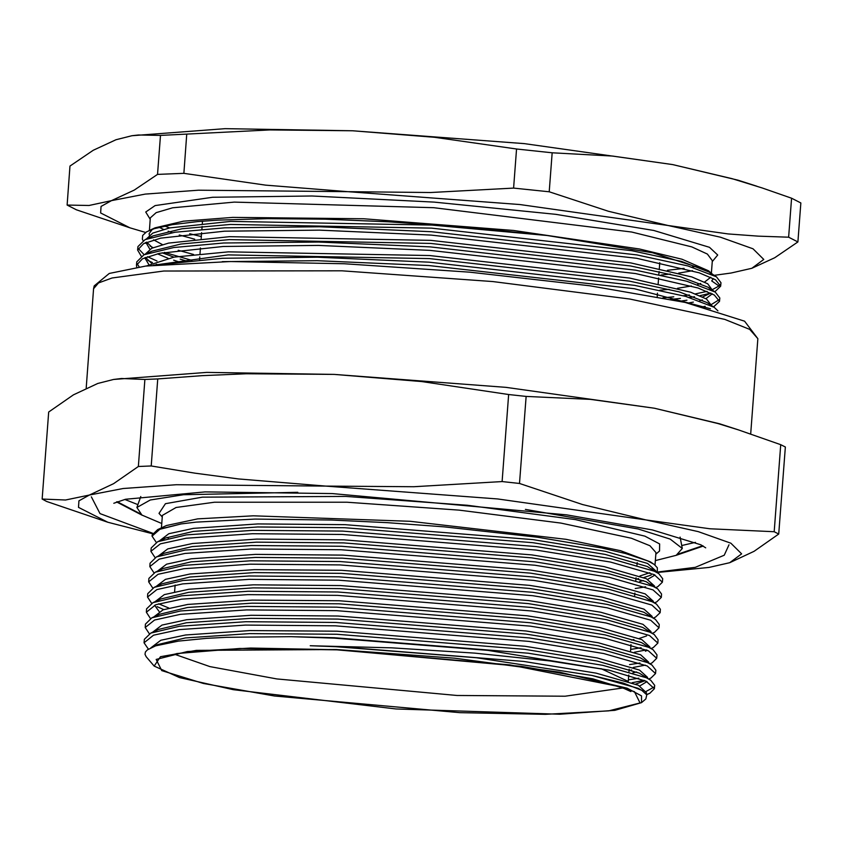 <?xml version="1.0" encoding="UTF-8"?>
<svg xmlns="http://www.w3.org/2000/svg" width="843" height="843" viewBox="0 0 843 843"><rect width="100%" height="100%" fill="white"/><g stroke="black" fill="none" stroke-linecap="round" stroke-linejoin="round"><path stroke-width="1.26" d="M129.896 227.852L76.418 209.833L67.082 205.06L89.084 205.481L111.476 200.676L101.023 206.387L100.654 212.963L129.896 227.852L145.67 232.457M157.504 174.375L183.837 173.363L265.671 185.133L347.896 191.667L198.432 190.244L145.196 194.08L111.476 200.676L134.29 190.139L157.504 174.375L160.444 135.365L138.442 134.943L131.898 135.776L116.049 139.759L93.236 150.296L70.011 166.06L67.082 205.06M513.598 188.052L549.257 191.825L608.425 211.245L668.099 225.471L519.804 204.564L347.896 191.667L430.552 192.478L513.598 188.052L516.527 149.053L434.693 137.293L352.469 130.749L269.823 129.948L160.444 135.365M788.584 237.199L797.921 241.962L774.706 257.737L751.882 268.264L763.779 259.381L753.041 248.79L720.407 237.22L668.099 225.471L728.11 233.943L758.31 236.166L788.584 237.199L791.524 198.2L761.935 187.884L732.261 178.748L672.682 164.554L612.576 156.06L552.186 152.815L516.527 149.053M751.882 268.264L731.05 273.058L751.882 268.264M714.158 275.313L731.05 273.058M797.921 241.962L800.85 202.963L791.524 198.2M549.257 191.825L552.186 152.815M183.837 173.363L186.767 134.364M756.856 186.229L738.036 180.17L672.682 164.554L524.378 143.647L352.469 130.749L225.102 128.705L131.898 135.776M670.649 299.339L680.375 298.464M689.289 297.431L694.495 296.683M700.048 295.735L710.649 293.174M715.317 291.404L720.66 286.188L715.517 279.802L699.174 272.784L636.613 258.295L431.121 235.092L319.444 230.192L224.47 231.214L160.707 238.126L143.595 243.595L137.63 250.055L141.308 256.23M147.831 260.413L152.467 262.647M156.24 264.238L157.725 264.828M662.935 297.8L673.82 296.841M683.273 295.767L689.363 294.924M695.486 293.922L707.035 291.341M712.662 289.486L718.984 285.946L711.703 280.877L713.42 278.59M156.967 261.035L147.451 256.683M144.153 254.734L138.104 248.327M137.641 249.992L137.894 246.62L145.059 239.612L174.922 232.246L224.723 227.821L319.708 226.799L431.374 231.699L636.865 254.902L688.036 265.977L716.413 276.82L720.923 282.732L720.66 286.177M720.343 284.449L718.984 285.946M178.864 261.857L173.658 260.192M168.063 258.243L157.504 253.817M149.885 249.212L145.923 242.51M149.527 237.831L152.889 235.956L181.972 228.769L230.434 224.449L431.648 228.168L631.744 250.719L681.587 261.478L709.216 272.026L712.061 274.365M146.218 239.096L152.794 233.058L169.696 227.916L230.666 221.403L431.879 225.123L547.191 235.545L652.745 252.784L708.499 270.814L712.282 274.07M713.378 278.559L711.703 280.877M186.451 260.972L180.212 259.149M173.879 257.147L162.214 252.805M152.53 247.884L146.629 242.204M710.491 308.707L634.326 288.749L428.834 265.545L317.221 260.656L222.278 261.667M713.568 306.905L719.522 301.351L714.379 295.029L698.036 288.011L635.474 273.522L429.972 250.318L318.306 245.418L223.321 246.441L159.59 253.343L142.467 258.822L136.492 265.229L136.808 267.252M547.191 235.545L469.119 227.452L388.391 221.772L325.25 219.233L267.505 218.674L218.116 220.128L197.473 221.593L172.257 224.638L154.227 228.685L146.608 231.878L142.657 235.408L142.404 239.243L143.152 240.592M145.228 242.816L145.881 243.353M150.012 246.082L153.026 247.663M164.427 252.373L191.856 260.424M151.392 263.111L145.491 257.442M145.08 254.301L151.687 248.274L168.6 243.132L229.517 236.63L430.741 240.35L630.827 262.9L691.745 276.978L707.656 283.796L712.63 290.477M710.807 293.058L702.598 296.894M686.982 300.234L679.679 301.236M146.45 265.998L174.111 257.104L228.379 251.857L429.593 255.577L629.679 278.127L690.596 292.205L706.518 299.023L711.492 305.524M153.384 265.239L228.147 254.902L429.361 258.622L629.458 281.172L679.3 291.941L706.929 302.489L714.126 307.274L717.962 310.867M148.747 264.439L144.775 257.737M148.379 253.058L151.74 251.182L180.823 243.996L229.296 239.675L430.51 243.395L630.596 265.945L680.438 276.715L708.078 287.263L710.923 289.602M712.282 293.817L705.949 298.685M702.367 299.939L699.669 300.709M693.41 302.131L688.025 303.08M139.169 266.915L136.956 263.553M136.492 265.229L136.745 261.836L143.911 254.849L173.774 247.484L223.585 243.047L318.559 242.036L430.225 246.925L635.727 270.129L686.887 281.204L715.275 292.047L719.774 297.958L719.511 301.404M719.195 299.676L711.481 304.439M705.191 306.283L703.178 306.747M162.53 264.407L222.436 258.285L317.411 257.263L429.087 262.152L634.579 285.356L685.738 296.43L714.126 307.274M193.532 254.47L178.147 250.223M162.341 244.596L153.542 239.886M149.316 235.092L149.148 233.648L152.393 229.307M148.663 230.813L155.144 227.789L183.489 221.14L232.794 217.357L363.681 218.758L513.471 230.413L639.563 248.991L681.945 259.265L708.499 270.814M709.89 272.489L710.681 273.712M710.786 277.273L704.527 282.057M700.786 283.48L697.688 284.418M691.408 285.946L677.424 288.327M669.184 289.339L659.858 290.255M291.235 636.676L334.439 637.687L528.255 653.209L602.819 665.327L646.37 677.814L650.796 680.259L654.674 685.38L654.421 688.773L646.117 681.207L609.141 670.132L487.876 650.385L334.397 638.109L291.235 636.676L226.735 637.329L206.44 638.393L178.547 641.112L155.639 645.843L147.377 649.805L145.47 651.997L145.049 654.316L146.134 656.729L154.206 666.033L179.411 677.603L233.3 689.637L395.999 708.952L559.763 714.179L614.842 710.343L641.491 702.672L641.544 695.896L627.234 688.246L559.657 672.177L454.503 658.204L336.22 649.584L196.377 650.343L160.444 656.655L154.206 666.033M654.02 687.034L646.223 691.323M646.676 694.484L649.858 693.231L654.421 688.773M639.932 576.022L649.837 572.755M653.61 564.051L650.343 561.881L620.543 550.7L565.969 539.341L410.109 521.269L253.3 515.832L197.652 518.898L166.503 525.505L157.63 529.646L181.171 523.924L196.019 522.102L254.955 519.13L331.236 520.015L387.348 522.713L444.366 526.928L537.223 537.202L601.544 547.961L625.622 553.566L647.73 560.922L654.157 564.431L657.35 567.739L657.34 570.816L656.254 572.144M167.009 537.36L168.389 538.14M181.171 523.924L159.833 529.278L152.088 536.137L152.172 534.978L157.63 529.646M641.491 702.672L645.875 698.931L646.844 694.811L641.755 690.291L623.167 683.02L592.018 675.443L476.527 657.698L335.767 646.718L310.224 645.749L391.9 647.856L474.725 653.146L549.594 660.954L609.141 670.132M42.15 499.109L65.522 500.036L89.337 495.104L78.884 500.816L78.515 507.391L107.756 522.281L46.713 501.437L42.15 499.109L48.694 412.069L73.436 394.819L97.735 383.417L113.584 379.445L121.54 378.496L144.912 379.413L138.368 466.453L151.234 465.968L157.778 378.918L144.912 379.413M151.234 465.968L194.701 473.113L238.316 478.961L325.756 486.095L176.292 484.672L123.057 488.508L89.337 495.104L113.636 483.703L138.368 466.453M508.666 394.556L502.122 481.595L519.551 483.439L526.095 396.389L508.666 394.556L421.711 381.573L334.155 374.418L246.23 373.744L202.035 375.683L157.778 378.918M519.551 483.439L582.534 504.588L645.959 519.899L497.665 498.993L325.756 486.095L413.808 486.769L502.122 481.595M780.766 444.672L774.222 531.722L778.774 534.051L785.328 447.011L780.766 444.672L738.531 429.888L717.783 423.523L654.358 408.212L590.448 399.382L526.095 396.389M778.774 534.051L754.042 551.301L729.743 562.692L741.64 553.809L730.902 543.219L698.267 531.648L645.959 519.899L709.869 528.73L774.222 531.722M729.743 562.692L708.921 567.487L729.743 562.692M738.531 429.888L719.722 423.839L654.358 408.212L506.063 387.306L334.155 374.418L206.777 372.364L113.584 379.445M657.045 572.481L708.921 567.487M107.756 522.281L152.499 533.767M161.772 523.514L141.951 515.105L136.903 507.454L150.254 499.983L183.437 494.736L297.832 492.27M525.452 509.383L638.204 528.93L670.227 539.088L682.314 548.466L676.181 555.274L655.327 560.627M695.443 542.344L681.755 545.547M137.894 504.651L124.838 499.446M654.99 565.052L655.928 552.534L649.953 545.695L631.365 538.245L560.88 523.082L459.045 510.163L346.894 502.175L214.522 502.259L176.124 507.433L162.383 515.421L161.445 527.866M162.267 517.022L159.053 513.334L165.46 503.703L202.362 497.212L345.988 496.432L467.475 505.294L575.484 519.646L644.884 536.148L659.595 543.998L659.542 550.964L655.812 554.125M144.079 642.745L144.332 639.352L150.749 633.072L179.517 626.223L245.808 621.702L335.577 622.461L529.404 637.982L603.967 650.101L647.519 662.587L651.945 665.032L655.822 670.153L655.569 673.546L647.266 665.981L603.714 653.494L529.141 641.375L335.324 625.843L245.555 625.095L179.253 629.605L153.489 635.222L144.079 642.735L148.357 649.099M645.264 676.718L644.431 676.94M638.762 678.215L628.372 679.869M145.217 627.508L145.47 624.115L151.888 617.845L180.655 610.985L246.957 606.475L336.726 607.223L530.542 622.756L605.116 634.874L648.667 647.361L653.083 649.795L656.971 654.927L656.708 658.309L648.415 650.743L604.852 638.267L530.289 626.149L336.473 610.617L246.704 609.868L180.402 614.378L154.627 619.995L145.217 627.508L149.359 633.767M639.911 662.988L629.521 664.642M146.366 612.281L146.619 608.888L153.036 602.619L181.803 595.759L248.105 591.249L337.874 591.997L531.691 607.529L606.254 619.647L649.805 632.124L654.231 634.568L658.109 639.689L657.856 643.083L649.553 635.517L606.001 623.03L531.438 610.912L337.611 595.39L247.842 594.631L181.551 599.152L155.776 604.768L146.366 612.281L150.507 618.541M641.049 647.761L630.659 649.405M168.853 608.066L158.558 603.82M147.514 597.055L147.767 593.662L154.185 587.392L182.952 580.532L249.243 576.011L339.012 576.77L532.839 592.292L607.403 604.41L650.954 616.897L655.38 619.342L659.258 624.463L659.005 627.856L650.701 620.29L607.15 607.803L532.576 595.685L338.76 580.163L248.991 579.404L182.689 583.925L156.924 589.542L147.514 597.055L151.645 603.314M148.653 581.828L148.905 578.435L155.323 572.155L184.09 565.305L250.392 560.785L340.161 561.543L533.977 577.065L608.551 589.183L652.103 601.67L656.518 604.115L660.406 609.236L660.143 612.629L651.85 605.063L608.298 592.576L533.724 580.458L339.908 564.936L250.139 564.178L183.837 568.688L158.062 574.304L148.653 581.828L152.794 588.087M149.801 566.591L150.054 563.208L156.471 556.928L185.239 550.068L251.541 545.558L341.31 546.317L535.126 561.838L609.689 573.957L653.241 586.443L657.666 588.878L661.544 594.009L661.291 597.392L652.988 589.837L609.436 577.35L534.873 565.231L341.046 549.699L251.277 548.951L184.986 553.461L159.211 559.078L149.801 566.591L153.942 572.85M650.986 600.574L650.164 600.796M150.95 551.364L151.203 547.971L157.62 541.701L186.387 534.841L252.679 530.331L342.448 531.079L536.274 546.612L610.838 558.73L654.389 571.217L658.815 573.651L662.693 578.772L662.44 582.165L654.136 574.599L610.585 562.112L536.011 550.005L342.195 534.473L252.426 533.714L186.124 538.234L160.36 543.851L150.95 551.364L155.08 557.623M652.134 585.348L651.302 585.569M645.633 586.844L635.243 588.488M162.151 539.92L165.449 538.034L193.321 531.375L257.642 526.97L344.713 527.676L532.723 542.681L605.053 554.399L647.308 566.485L654.337 571.185M654.979 575.01L647.772 579.352M643.557 580.564L639.742 581.417M156.471 556.928L164.301 553.271L192.183 546.612L256.493 542.197L343.565 542.903L531.575 557.908L603.915 569.636L646.159 581.712L653.199 586.412M155.323 572.155L163.152 568.498L191.034 561.838L255.345 557.423L342.427 558.129L530.437 573.135L602.766 584.863L645.011 596.939L652.05 601.649M154.185 587.392L162.014 583.725L189.886 577.065L254.207 572.66L341.278 573.366L529.288 588.361L601.617 600.09L643.873 612.176L655.38 619.342M153.036 602.619L160.865 598.952L188.748 592.292L253.058 587.887L340.129 588.593L528.139 603.599L600.479 615.316L642.724 627.403L654.231 634.568M151.888 617.845L159.717 614.189L187.599 607.529L251.909 603.114L338.991 603.82L527.001 618.825L599.331 630.543L641.576 642.629L653.083 649.795M159.148 611.533L154.606 605.221M150.749 633.072L158.579 629.415L186.451 622.756L250.771 618.34L337.843 619.047L525.853 634.052L598.182 645.78L640.438 657.856L651.945 665.032M636.686 671.934L632.872 672.788M151.045 647.624L157.43 644.642L185.312 637.982L249.623 633.578L336.694 634.273L524.704 649.279L597.044 661.007L639.289 673.093L650.796 680.259M646.96 681.618L639.763 685.96M592.018 675.443L638.14 688.32L643.177 691.176M152.088 536.137L156.229 542.397M655.654 587.666L657.877 586.623L662.44 582.165M654.505 602.893L656.729 601.849L661.291 597.392M653.473 618.067L655.58 617.087L660.143 612.629M652.324 633.304L654.442 632.313L659.005 627.856M157.093 606.612L163.753 609.615M634.41 652.24L646.476 649.869M651.186 648.53L653.293 647.54L657.856 643.083M633.262 667.466L645.327 665.106M649.921 663.81L652.145 662.767L656.708 658.309M632.124 682.693L644.178 680.333M648.783 679.036L651.007 678.004L655.569 673.546M310.224 645.749L335.777 646.465L523.788 661.46L596.127 673.188L638.372 685.275L646.423 692.588L646.328 693.958M151.434 647.445L160.834 640.29L185.534 634.937L249.855 630.532L336.926 631.228L524.936 646.233L597.265 657.962L639.521 670.037L647.572 677.361L647.498 678.362M644.979 680.68L635.77 684.116M152.583 632.218L161.982 625.063L186.682 619.71L250.993 615.295L338.075 616.001L526.085 631.007L598.414 642.735L640.659 654.811L648.72 662.134L648.667 662.84M631.67 670.027L629.078 670.491M153.732 616.981L163.12 609.837L187.831 604.484L252.141 600.068L339.213 600.774L527.223 615.78L599.563 627.498L641.808 639.584L649.858 646.908L649.805 647.614M647.276 650.227L645.464 651.207M154.87 601.754L164.269 594.61L188.969 589.246L253.29 584.842L340.361 585.548L528.371 600.553L600.701 612.271L642.956 624.357L651.007 631.67L650.954 632.387M646.602 635.97L639.205 638.436M633.957 639.563L631.365 640.027M156.018 586.528L165.418 579.383L190.118 574.02L254.428 569.615L341.51 570.321L529.52 585.316L601.849 597.044L644.094 609.131L652.155 616.444L652.103 617.16M157.167 571.301L166.556 564.146L191.266 558.793L255.577 554.378L342.648 555.084L530.658 570.089L602.998 581.818L645.243 593.894L653.293 601.217L653.22 602.218M158.305 556.074L167.704 548.919L192.404 543.566L256.725 539.151L343.796 539.857L531.807 554.863L604.136 566.58L646.391 578.667L654.442 585.99L654.368 586.991M159.443 540.911L168.779 533.724L193.553 528.329L257.863 523.924L344.945 524.631L532.955 539.636L605.285 551.354L647.529 563.44L655.591 570.753L655.517 571.765M651.186 575.063L643.789 577.518M638.541 578.646L635.949 579.109M703.231 546.053L675.896 555.4M142.214 515.273L116.587 501.943M702.662 545.716L678.805 553.893M139.569 513.355L117.198 501.701M150.212 219.433L145.776 211.972L155.112 205.597L212.699 197.251L312.005 196.008L434.113 202.078L555.748 214.333L653.757 230.413L709.448 247.273L717.73 254.976L712.219 261.688M661.007 275.018L670.333 274.112M678.573 273.1L692.556 270.719M711.366 273.069L712.303 260.677L707.372 254.059L691.829 246.894L631.692 231.994L433.692 207.736L234.28 202.109L172.594 207.852L156.155 212.615L150.244 217.958M159.106 227.304L163.489 229.359M168.147 231.245L172.12 232.679M179.285 234.997L194.68 239.243M174.343 654.126L209.939 666.56L276.852 678.9L456.98 695.464L565.126 696.223L623.356 687.888M627.603 681.144L600.985 668.625M93.626 288.696L94.163 285.893L109.253 273.469L145.639 266.093L230.36 261.551L344.365 263.722L469.857 272.173L589.794 285.766L685.106 302.426L744.601 321.225L757.815 338.633L749.775 329.434L724.759 319.413L629.9 299.002L492.86 281.615L341.942 270.856L163.795 270.982L112.108 277.948L98.505 282.911L93.626 288.696L86.155 388.086M336.473 649.711L521.627 666.381L592.85 678.868L634.421 691.713L640.006 702.957L608.762 710.891L545.453 714.295L459.698 712.662L274.544 696.002L203.332 683.504L161.761 670.659L156.166 659.416L187.409 651.491L250.729 648.077L336.473 649.711M657.182 296.704L657.445 293.195M658.162 283.712L658.594 277.958M658.847 274.576L659.078 271.53M659.31 268.474L659.742 262.731M199.591 259.749L199.802 256.873M200.033 253.827L200.476 247.905M201.182 238.59L201.625 232.679M201.877 229.285L202.099 226.409M202.331 223.363L202.489 221.172M714.179 306.631L713.578 306.915M151.74 251.182L143.911 254.849M708.078 287.263L715.275 292.047M152.889 235.956L145.059 239.612M709.216 272.026L716.413 276.82M149.38 230.476L150.286 218.421M667.445 270.318L684.126 268.39M692.04 267.105L696.666 266.188M164.543 226.061L169.685 227.916M189.696 233.774L201.329 236.598M175.133 585.084L174.627 591.733M637.192 562.576L637.002 565.031M636.043 577.803L635.864 580.269M634.905 593.029L634.716 595.495M631.028 644.568L630.553 650.901M629.173 669.173L628.994 671.639M628.741 675.032L628.256 681.355M757.815 338.633L750.66 433.903M140.749 496.538L136.903 507.454M680.143 537.096L682.314 548.466M656.518 604.115L649.331 599.32M657.666 588.878L650.469 584.094M157.62 541.701L165.449 538.034M658.815 573.651L651.618 568.867M649.858 693.231L646.771 694.674M166.324 656.644L176.893 653.588L239.686 648.446L336.937 649.837L509.962 664.906L620.437 686.803L630.922 691.576M91.339 496.801L100.001 513.619L152.752 533.292M656.318 572.176L695.306 567.307L724.221 555.242L728.963 544.747M113.858 503.292L125.502 499.288L205.018 491.922L332.258 493.555L566.749 514.82L652.366 529.962L700.818 544.747L705.728 547.802"/></g></svg>
